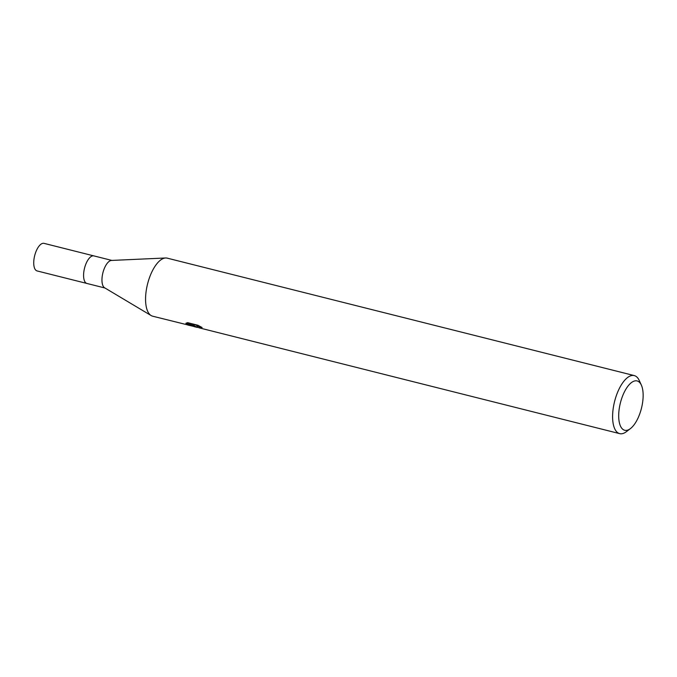 <?xml version="1.0" encoding="UTF-8"?>
<svg xmlns="http://www.w3.org/2000/svg" width="677" height="677" viewBox="0 0 677 677"><rect width="100%" height="100%" fill="white"/><g stroke="black" fill="none" stroke-linecap="round" stroke-linejoin="round"><path stroke-width="1.02" d="M104.808 287.903A14.217 6.076 -75.9 0 1 104.596 287.784A14.217 6.076 -75.9 0 1 102.896 272.823A14.217 6.076 -75.9 0 1 111.477 260.442L165.518 257.988M104.943 287.996L86.952 283.468A14.217 6.076 -75.9 0 1 86.444 283.282A14.217 6.076 -75.9 0 1 84.684 267.593A14.217 6.076 -75.9 0 1 93.883 255.898L111.874 260.425M623.805 429.937A25.438 10.874 -75.9 0 1 620.97 400.776A25.438 10.874 -75.9 0 1 638.03 381.269A25.438 10.874 -75.9 0 1 641.364 385.12A25.438 10.874 -75.9 0 1 641.457 408.256A25.438 10.874 -75.9 0 1 630.431 428.6A25.438 10.874 -75.9 0 1 623.805 429.937M630.431 428.6L626.411 431.664A29.923 12.787 -75.9 0 1 619.683 433.635A29.923 12.787 -75.9 0 1 618.609 433.246A29.923 12.787 -75.9 0 1 614.919 400.209A29.923 12.787 -75.9 0 1 634.281 375.591A29.923 12.787 -75.9 0 1 635.356 375.989A29.923 12.787 -75.9 0 1 639.274 380.516L641.364 385.12M189.518 325.358L152.647 316.193A29.923 12.787 -75.9 0 1 151.58 315.795A29.923 12.787 -75.9 0 1 147.882 282.766A29.923 12.787 -75.9 0 1 167.244 258.149L634.281 375.591M187.597 322.65L197.946 325.256L202.101 327.524L198.581 326.602L197.227 326.83L197.963 327.44L194.291 325.942L194.071 326.466L186.302 324.511L194.24 325.409L185.853 323.301L187.597 322.658M187.707 325.002L193.977 326.483M193.977 326.441L194.079 325.916L189.898 325.417M194.324 325.129L194.291 325.942M194.223 325.409L194.079 325.916M194.714 324.495L197.489 325.925M198.801 327.753L619.683 433.635M197.227 326.83L197.828 325.231M194.536 324.401L194.24 325.409M86.893 283.451L37.1 270.935A14.217 6.076 -75.9 0 1 36.592 270.749A14.217 6.076 -75.9 0 1 34.832 255.051A14.217 6.076 -75.9 0 1 44.03 243.365L93.824 255.889M104.596 287.784L151.056 315.507M193.986 326.585L197.109 327.372"/></g></svg>

